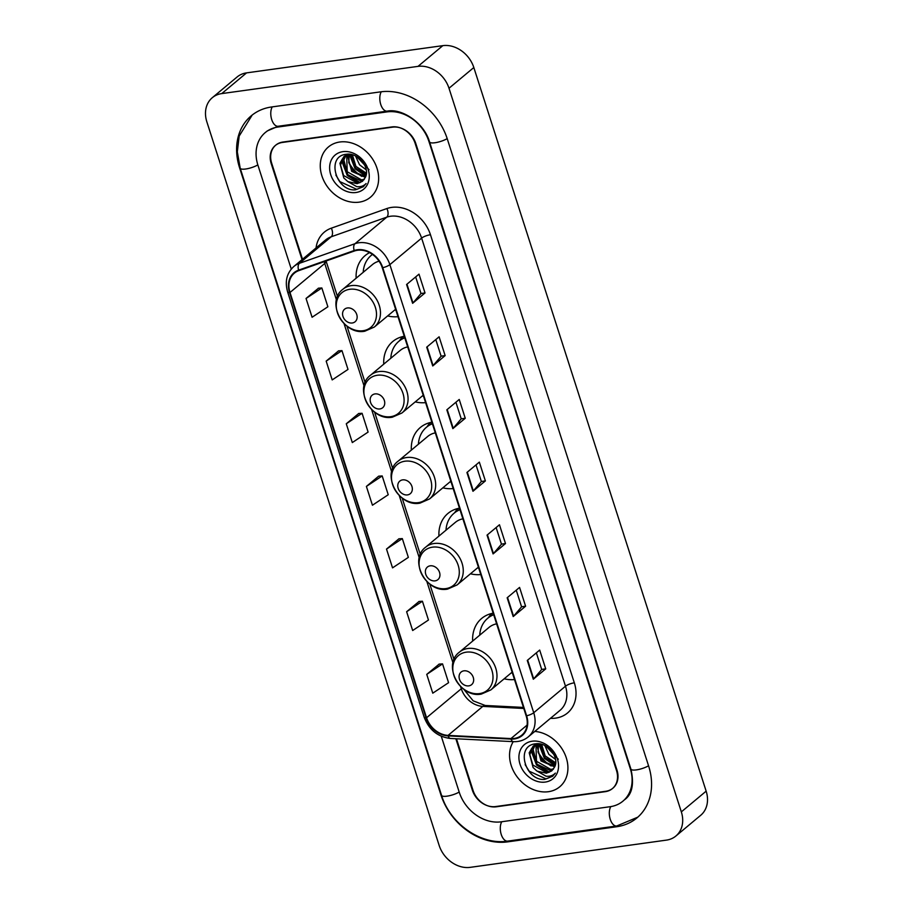 <?xml version="1.0" encoding="UTF-8"?>
<svg xmlns="http://www.w3.org/2000/svg" width="913" height="913" viewBox="0 0 913 913"><rect width="100%" height="100%" fill="white"/><g stroke="black" fill="none" stroke-linecap="round" stroke-linejoin="round"><path stroke-width="1.37" d="M493.191 613.182A36.178 29.159 -129.9 0 0 481.642 618.455A36.178 29.159 -129.9 0 0 472.649 641.086M504.159 678.804A36.178 29.159 -129.9 0 0 514.498 679.557M459.479 508.176A36.178 29.159 -129.9 0 0 447.929 513.46A36.178 29.159 -129.9 0 0 438.936 536.079M470.446 573.798A36.178 29.159 -129.9 0 0 480.786 574.551M431.883 422.217A36.178 29.159 -129.9 0 0 420.322 427.501A36.178 29.159 -129.9 0 0 411.341 450.12M442.839 487.839A36.178 29.159 -129.9 0 0 453.19 488.592M404.276 336.258A36.178 29.159 -129.9 0 0 392.727 341.542A36.178 29.159 -129.9 0 0 383.745 364.161M415.244 401.88A36.178 29.159 -129.9 0 0 425.595 402.633M369.594 252.639A36.178 29.159 -129.9 0 0 365.132 255.583A36.178 29.159 -129.9 0 0 356.138 278.203M387.648 315.932A36.178 29.159 -129.9 0 0 397.988 316.674M456.466 738.777L473.037 790.384A20.474 16.502 -129.9 0 0 496.295 806.795L605.319 791.662A20.474 16.502 -129.9 0 0 612.406 788.592A20.474 16.502 -129.9 0 0 616.503 770.481L415.141 143.341A20.474 16.502 -129.9 0 0 391.894 126.93L282.87 142.051A20.474 16.502 -129.9 0 0 275.772 145.133A20.474 16.502 -129.9 0 0 271.686 163.233L302.511 259.246M441.276 736.243L459.273 792.301A36.862 29.707 -129.9 0 0 501.123 821.826L610.146 806.704A36.862 29.707 -129.9 0 0 622.906 801.169A36.862 29.707 -129.9 0 0 630.267 768.575L428.916 141.424A36.862 29.707 -129.9 0 0 387.066 111.888L278.043 127.021A36.862 29.707 -129.9 0 0 265.272 132.556A36.862 29.707 -129.9 0 0 257.911 165.15L291.27 269.061M666.433 840.12A27.31 22.003 -129.9 0 0 675.882 836.023A27.31 22.003 -129.9 0 0 681.338 811.885L449.002 88.253A27.31 22.003 -129.9 0 0 418.006 66.375L221.756 93.594A27.31 22.003 -129.9 0 0 212.295 97.702A27.31 22.003 -129.9 0 0 206.852 121.84L439.176 845.472A27.31 22.003 -129.9 0 0 470.184 867.35L666.433 840.12M675.882 836.023L700.705 815.298A27.31 22.003 -129.9 0 0 706.148 791.16L473.824 67.528A27.31 22.003 -129.9 0 0 442.816 45.65L246.567 72.88A27.31 22.003 -129.9 0 0 237.118 76.977L212.295 97.702M616.583 826.756A58.706 47.316 -129.9 0 0 636.909 817.934A58.706 47.316 -129.9 0 0 648.629 766.03L447.279 138.879A58.706 47.316 -129.9 0 0 380.63 91.848L271.606 106.969A58.706 47.316 -129.9 0 0 251.269 115.791A58.706 47.316 -129.9 0 0 239.548 167.695L440.911 794.846A58.706 47.316 -129.9 0 0 507.56 841.877L616.583 826.756L617.656 825.854M339.796 142.006A32.765 26.409 -129.9 0 0 328.452 146.936A32.765 26.409 -129.9 0 0 324.88 182.748A32.765 26.409 -129.9 0 0 359.106 202.161A32.765 26.409 -129.9 0 0 370.45 197.231A32.765 26.409 -129.9 0 0 374.022 161.418A32.765 26.409 -129.9 0 0 339.796 142.006A32.765 26.409 -129.9 0 0 328.452 146.936A32.765 26.409 -129.9 0 0 324.88 182.748A32.765 26.409 -129.9 0 0 359.106 202.161A32.765 26.409 -129.9 0 0 370.45 197.231A32.765 26.409 -129.9 0 0 374.022 161.418A32.765 26.409 -129.9 0 0 339.796 142.006M513.254 741.653A32.765 26.409 -129.9 0 0 516.404 775.867A32.765 26.409 -129.9 0 0 548.393 791.708A32.765 26.409 -129.9 0 0 559.737 786.789A32.765 26.409 -129.9 0 0 564.77 753.898A32.765 26.409 -129.9 0 0 534.813 731.416A32.765 26.409 -129.9 0 1 564.77 753.898A32.765 26.409 -129.9 0 1 559.737 786.789L559.737 786.789A32.765 26.409 -129.9 0 1 548.393 791.708A32.765 26.409 -129.9 0 1 516.404 775.867A32.765 26.409 -129.9 0 1 513.254 741.653M357.485 250.265A21.844 17.609 50.1 0 1 382.285 267.76L526.15 715.849A21.844 17.609 50.1 0 1 521.791 735.17A21.844 17.609 50.1 0 1 510.938 738.583L448.066 735.399A21.844 17.609 50.1 0 1 426.554 717.755L290.003 292.48A21.844 17.609 50.1 0 1 294.363 273.158A21.844 17.609 50.1 0 1 298.836 270.625L354.404 251.007A21.844 17.609 50.1 0 1 357.485 250.265M357.325 249.763A22.391 18.043 -129.9 0 0 354.164 250.527L298.608 270.145A22.391 18.043 -129.9 0 0 289.547 292.537L426.086 717.823A22.391 18.043 -129.9 0 0 448.146 735.901L511.018 739.085A22.391 18.043 -129.9 0 0 526.618 715.792L382.752 267.703A22.391 18.043 -129.9 0 0 357.325 249.763M536.365 652.841L541.706 669.469L533.671 678.873A5.467 1.449 162.2 0 1 533.318 679.226L545.723 668.864L539.686 650.067L527.28 660.43L533.318 679.226M541.683 669.423L545.723 668.864M516.244 590.186L521.585 606.814L513.562 616.218A5.467 1.449 162.2 0 1 513.197 616.572L525.603 606.209L519.565 587.413L507.16 597.775L513.197 616.572M521.574 606.768L525.603 606.209M496.136 527.543L501.465 544.159L493.442 553.575A5.467 1.449 162.2 0 1 493.077 553.917L505.494 543.555L499.457 524.77L487.051 535.121L493.077 553.917M501.454 544.114L505.494 543.555M425.024 292.947L420.996 293.507L412.984 302.968A5.467 1.449 162.2 0 1 412.619 303.31L425.024 292.947L418.999 274.151L406.582 284.514L412.619 303.31M435.786 339.579L441.127 356.207L433.093 365.611A5.467 1.449 162.2 0 1 432.739 365.965L445.145 355.602L439.107 336.806L426.702 347.168L432.739 365.965M441.116 356.161L445.145 355.602M465.253 418.257L461.225 418.816L453.213 428.265A5.467 1.449 162.2 0 1 452.848 428.619L465.253 418.257L459.228 399.46L446.822 409.823L452.848 428.619M476.015 464.888L481.356 481.505L473.322 490.92A5.467 1.449 162.2 0 1 472.968 491.274L485.374 480.911L479.336 462.115L466.931 472.478L472.968 491.274M481.345 481.471L485.374 480.911M455.861 738.743L472.363 790.156A20.474 16.502 -129.9 0 0 495.611 806.556L605.787 791.274A20.474 16.502 -129.9 0 0 612.885 788.193A20.474 16.502 -129.9 0 0 616.971 770.093L415.814 143.569A20.474 16.502 -129.9 0 0 392.567 127.158L282.391 142.451A20.474 16.502 -129.9 0 0 275.304 145.521A20.474 16.502 -129.9 0 0 271.218 163.632L302.043 259.646M419.067 601.462L406.627 611.721L412.665 630.518L428.459 620.03L422.422 601.233L418.907 601.462M439.176 664.105L426.748 674.376L432.773 693.172L448.58 682.684L442.543 663.888L439.027 664.116M358.718 413.498L346.278 423.769L352.315 442.565L368.11 432.077L362.084 413.281L358.569 413.509M338.597 350.843L326.169 361.114L332.195 379.911L348.001 369.423L341.964 350.626L338.449 350.854M318.489 288.2L306.049 298.46L312.086 317.256L327.881 306.768L321.855 287.972L318.329 288.211M398.947 538.807L386.507 549.078L392.544 567.863L408.351 557.375L402.313 538.59L398.798 538.818M366.398 486.424L372.436 505.22L388.23 494.732L382.193 475.935L378.678 476.164L366.398 486.424L382.193 475.935M461.236 418.862L455.907 402.234M421.007 293.552L415.666 276.936M346.278 423.769L362.084 413.281M326.169 361.114L341.964 350.626M306.049 298.46L321.855 287.972M386.507 549.078L402.313 538.59M406.627 611.721L422.422 601.233M426.748 674.376L442.543 663.888M366.227 169.852L359.562 164.797L355.522 155.997M368.989 169.658L356.823 156.705M366.307 174.166L355.625 168.083L351.516 154.582M366.41 173.242L355.922 166.394L352.384 154.799M365.371 177.327L351.688 171.37L347.796 156.659L348.606 154.251M365.52 176.62L353.582 171.598L348.823 162.788L349.268 154.229M363.945 179.77L360.601 180.74L347.75 174.668L343.859 159.958L346.05 155.199M364.355 179.222L361.582 179.918L347.214 171.724L346.655 154.913M347.842 181.596L357.097 183.661L362.438 181.333L365.337 177.407C370.564 167.809 358.01 152.311 346.518 154.263C325.542 155.815 335.995 191.673 355.362 189.847L363.317 186.72L366.067 183.547C363.705 186.047 360.589 187.074 356.732 186.64L347.842 181.596L343.802 177.955L339.91 163.244L343.893 156.614L348.515 154.263M362.587 181.219L357.645 183.205L343.585 175.513L340.549 165.059L343.63 157.013M343.893 156.614L347.408 154.194M342.889 151.661A22.254 17.94 -129.9 0 0 330.734 174.68A22.254 17.94 -129.9 0 0 356.013 192.506A22.254 17.94 -129.9 0 0 368.156 169.487A22.254 17.94 -129.9 0 0 342.889 151.661M348.663 161.978A29.011 23.384 -129.9 0 0 361.868 176.414M363.454 186.606L356.812 189.356L339.853 181.607L335.87 175.091M360.156 182.611L347.727 175.034L342.033 159.341M366.022 175.536L355.602 168.448L349.919 154.297M359.174 182.92L347.237 175.444L341.53 160.448M365.873 176.049L355.111 168.859L349.417 154.24M352.27 322.985A8.194 6.596 -129.9 0 0 356.743 314.517A8.194 6.596 -129.9 0 0 347.442 307.955A8.194 6.596 -129.9 0 0 342.968 316.423A8.194 6.596 -129.9 0 0 352.27 322.985M371.26 255.355L372.424 254.385A32.423 26.135 -129.9 0 0 371.26 255.355A32.423 26.135 -129.9 0 0 363.203 272.302M394.713 310.032A32.423 26.135 -129.9 0 0 395.9 310.146M379.066 261.186A24.571 19.801 -129.9 0 0 372.572 264.485L342.832 289.318C325.61 302.009 343.425 335.47 364.755 331.225L374.341 327.037A24.571 19.801 -129.9 0 0 377.012 300.183A24.571 19.801 -129.9 0 0 351.345 285.621A24.571 19.801 -129.9 0 0 342.832 289.318M379.865 408.944A8.194 6.596 -129.9 0 0 384.339 400.476A8.194 6.596 -129.9 0 0 375.038 393.914A8.194 6.596 -129.9 0 0 370.564 402.382A8.194 6.596 -129.9 0 0 379.865 408.944M404.642 337.376A32.423 26.135 -129.9 0 0 400.099 340.275L398.855 341.314A32.423 26.135 -129.9 0 0 390.81 358.261M404.779 337.81A32.423 26.135 -129.9 0 0 398.855 341.314M422.308 395.991A32.423 26.135 -129.9 0 0 423.495 396.105M407.7 346.917A24.571 19.801 -129.9 0 0 400.168 350.444L370.438 375.277C353.205 387.968 371.032 421.429 392.35 417.184L401.937 412.996A24.571 19.801 -129.9 0 0 404.607 386.142A24.571 19.801 -129.9 0 0 378.941 371.58A24.571 19.801 -129.9 0 0 370.438 375.277M399.552 340.732A32.731 26.374 -129.9 0 1 399.632 340.64L402.644 336.6M407.472 494.903A8.194 6.596 -129.9 0 0 411.934 486.435A8.194 6.596 -129.9 0 0 402.644 479.873A8.194 6.596 -129.9 0 0 398.171 488.341A8.194 6.596 -129.9 0 0 407.472 494.903M432.237 423.335A32.423 26.135 -129.9 0 0 427.695 426.234L426.451 427.273A32.423 26.135 -129.9 0 0 418.405 444.22M432.374 423.769A32.423 26.135 -129.9 0 0 426.451 427.273M449.904 481.95A32.423 26.135 -129.9 0 0 451.09 482.064M435.296 432.876A24.571 19.801 -129.9 0 0 427.763 436.403L398.034 461.236C380.801 473.927 398.627 507.388 419.946 503.143L429.532 498.955A24.571 19.801 -129.9 0 0 432.214 472.101A24.571 19.801 -129.9 0 0 406.536 457.539A24.571 19.801 -129.9 0 0 398.034 461.236M427.147 426.691A32.731 26.374 -129.9 0 1 427.227 426.599L430.251 422.559M435.067 580.862A8.194 6.596 -129.9 0 0 439.541 572.394A8.194 6.596 -129.9 0 0 430.24 565.82A8.194 6.596 -129.9 0 0 425.766 574.3A8.194 6.596 -129.9 0 0 435.067 580.862M459.832 509.294A32.423 26.135 -129.9 0 0 455.29 512.193L454.058 513.232A32.423 26.135 -129.9 0 0 446.001 530.179M459.981 509.728A32.423 26.135 -129.9 0 0 454.058 513.232M477.499 567.909A32.423 26.135 -129.9 0 0 478.697 568.023M462.902 518.835A24.571 19.801 -129.9 0 0 455.359 522.362L425.629 547.195C408.408 559.874 426.223 593.347 447.553 589.102L457.128 584.913A24.571 19.801 -129.9 0 0 459.81 558.06A24.571 19.801 -129.9 0 0 434.143 543.497A24.571 19.801 -129.9 0 0 425.629 547.195M454.754 512.649A32.731 26.374 -129.9 0 1 454.822 512.558L457.847 508.507M468.78 685.868A8.194 6.596 -129.9 0 0 473.254 677.389A8.194 6.596 -129.9 0 0 463.952 670.827A8.194 6.596 -129.9 0 0 459.479 679.306A8.194 6.596 -129.9 0 0 468.78 685.868M493.545 614.301A32.423 26.135 -129.9 0 0 489.003 617.199L487.77 618.238A32.423 26.135 -129.9 0 0 479.713 635.186M493.693 614.734A32.423 26.135 -129.9 0 0 487.77 618.238M511.212 672.915A32.423 26.135 -129.9 0 0 512.41 673.029M496.615 623.841A24.571 19.801 -129.9 0 0 489.071 627.368L459.342 652.202C442.12 664.881 459.935 698.354 481.265 694.108L490.852 689.92A24.571 19.801 -129.9 0 0 493.522 663.066A24.571 19.801 -129.9 0 0 467.855 648.504A24.571 19.801 -129.9 0 0 459.342 652.202M488.466 617.656A32.731 26.374 -129.9 0 1 488.546 617.565L491.559 613.513M555.515 759.411L548.85 754.355L544.81 745.556M558.277 759.217L546.111 746.263M555.595 763.725L544.913 757.642L540.793 744.129M555.686 762.8L545.209 755.941L541.671 744.357M554.659 766.874L540.975 760.928L537.084 746.218L537.883 743.798M554.807 766.178L542.858 761.157L538.111 752.346L538.556 743.787M553.232 769.328L549.877 770.287L537.027 764.215L533.135 749.505L535.338 744.746M553.632 768.769L550.87 769.465L536.502 761.282L535.942 744.46M537.129 771.143L546.385 773.208L551.726 770.892L554.613 766.966C559.852 757.356 547.298 741.858 535.794 743.81C514.818 745.362 525.283 781.22 544.65 779.405L552.605 776.278L555.355 773.106C552.981 775.594 549.877 776.632 546.02 776.198L536.593 770.8L533.089 767.513L529.198 752.803L533.181 746.172L537.803 743.821M551.863 770.777L546.933 772.763L532.872 765.071L529.837 754.617L532.918 746.572M533.181 746.172L536.696 743.753M532.176 741.208A22.254 17.94 -129.9 0 0 520.022 764.238A22.254 17.94 -129.9 0 0 545.289 782.064A22.254 17.94 -129.9 0 0 557.444 759.045A22.254 17.94 -129.9 0 0 532.176 741.208M537.951 751.536A29.011 23.384 -129.9 0 0 551.144 765.973M552.742 776.164L546.1 778.915L529.141 771.165L525.146 764.638M549.443 772.158L537.015 764.58L531.32 748.9M555.309 765.094L544.89 758.007L539.206 743.855M548.462 772.478L536.524 764.991L530.818 749.995M555.161 765.608L544.399 758.418L538.693 743.798M648.561 765.79A10.922 2.91 162.2 0 1 637.639 769.682A10.922 2.91 162.2 0 1 630.917 769.088C634.25 783.936 632.207 794.116 624.777 799.605M637.81 817.158L616.731 825.991A10.922 5.775 -97.9 0 1 610.261 819.315A10.922 5.775 -97.9 0 1 610.808 806.601M616.731 825.991L507.696 841.113A10.922 5.775 -97.9 0 1 501.237 834.448A10.922 5.775 -97.9 0 1 501.773 821.734M507.696 841.113C480.831 845.438 450.052 823.652 441.55 795.349A10.922 2.91 -17.8 0 0 448.283 795.953A10.922 2.91 -17.8 0 0 459.193 792.062M441.55 795.349L240.199 168.209A10.922 2.91 -17.8 0 0 246.921 168.802A10.922 2.91 -17.8 0 0 257.843 164.911M272.257 106.878A10.922 5.775 82.1 0 0 271.64 119.329A10.922 5.775 82.1 0 0 278.18 126.256L387.215 111.135C402.051 108.122 424.18 122.924 429.555 141.937L630.917 769.088M381.28 91.757A10.922 5.775 82.1 0 0 380.675 104.208A10.922 5.775 82.1 0 0 387.215 111.135M447.199 138.639A10.922 2.91 162.2 0 1 436.288 142.531A10.922 2.91 162.2 0 1 429.555 141.937M706.148 791.16L681.338 811.885M246.567 72.88L221.756 93.594M442.816 45.65L418.006 66.375M473.824 67.528L449.002 88.253M508.621 840.987L507.56 841.877M279.104 126.131L278.043 127.021M388.105 111.021L387.066 111.888M316.046 247.948A34.135 27.504 50.1 0 1 331.328 228.17L386.884 208.552A34.135 27.504 50.1 0 1 430.457 234.732L574.323 682.821A6.825 1.815 -17.8 0 0 565.489 686.199L421.623 238.11A27.31 22.003 -129.9 0 0 390.627 216.244A27.31 22.003 -129.9 0 0 386.758 217.168L331.202 236.787A27.31 22.003 -129.9 0 0 325.61 239.959L293.849 266.482A27.31 22.003 50.1 0 1 299.441 263.309A6.825 3.869 70.6 0 0 298.608 270.145M574.323 682.821A34.135 27.504 50.1 0 1 555.697 718.12A34.135 27.504 50.1 0 1 550.562 718.337L550.471 718.337M560.034 710.348A27.31 22.003 -129.9 0 0 565.489 686.199L533.728 712.733A27.31 22.003 50.1 0 1 528.273 736.871L560.034 710.348M331.328 228.17A6.825 3.869 -109.4 0 1 331.202 236.787L299.441 263.309L354.997 243.703A27.31 22.003 50.1 0 1 358.855 242.767A27.31 22.003 50.1 0 1 389.862 264.644A6.825 1.815 162.2 0 1 382.752 267.703M354.164 250.527A6.825 3.869 70.6 0 1 354.997 243.703L386.758 217.168A6.825 3.869 -109.4 0 0 386.884 208.552M293.849 266.482C286.739 273.044 284.673 281.512 287.629 291.92A6.825 1.815 -17.8 0 0 289.547 292.537M426.086 717.823A6.825 1.815 162.2 0 1 424.18 717.196C429.053 729.864 437.818 736.951 450.497 738.469L513.38 741.653C519.098 741.892 524.062 740.295 528.273 736.871M448.146 735.901A6.825 3.241 92.9 0 0 450.497 738.469M511.018 739.085A6.825 3.241 92.9 0 0 513.38 741.653M526.618 715.792A6.825 1.815 -17.8 0 0 533.728 712.733L389.862 264.644L421.623 238.11A6.825 1.815 -17.8 0 1 430.457 234.732M426.554 717.755L461.293 688.744A21.844 17.609 -129.9 0 0 482.806 706.388L523.788 708.465M448.066 735.399L482.806 706.388A12.291 5.832 -87.1 0 1 485.202 705.475L523.446 707.415M510.938 738.583L527.098 725.093M324.241 261.654A21.844 17.609 -129.9 0 0 324.743 263.469L336.463 299.966M290.003 292.48L324.743 263.469A12.291 3.264 -17.8 0 0 326.112 261.141L337.513 296.634M344.041 323.556L364.059 385.925M371.637 409.515L391.666 471.884M399.232 495.474L419.261 557.843M426.839 581.433L452.974 662.849M460.551 686.439L461.293 688.744A12.291 3.264 -17.8 0 0 462.138 687.923M473.322 490.92L467.308 472.158M453.213 428.265L447.187 409.515M433.093 365.611L427.079 346.86M412.984 302.968L406.958 284.205M493.442 553.575L487.416 534.813M513.562 616.218L507.537 597.467M533.671 678.873L527.657 660.122M363.043 330.734A22.574 18.192 -129.9 0 0 375.369 307.373A22.574 18.192 -129.9 0 0 349.736 289.295A22.574 18.192 -129.9 0 0 337.411 312.645A22.574 18.192 -129.9 0 0 363.043 330.734M390.638 416.693A22.574 18.192 -129.9 0 0 402.964 393.332A22.574 18.192 -129.9 0 0 377.343 375.254A22.574 18.192 -129.9 0 0 365.017 398.604A22.574 18.192 -129.9 0 0 390.638 416.693M418.245 502.652A22.574 18.192 -129.9 0 0 430.571 479.291A22.574 18.192 -129.9 0 0 404.938 461.213A22.574 18.192 -129.9 0 0 392.613 484.563A22.574 18.192 -129.9 0 0 418.245 502.652M445.841 588.611A22.574 18.192 -129.9 0 0 458.166 565.25A22.574 18.192 -129.9 0 0 432.534 547.161A22.574 18.192 -129.9 0 0 420.208 570.522A22.574 18.192 -129.9 0 0 445.841 588.611M479.553 693.606A22.574 18.192 -129.9 0 0 491.879 670.256A22.574 18.192 -129.9 0 0 466.246 652.167A22.574 18.192 -129.9 0 0 453.921 675.529A22.574 18.192 -129.9 0 0 479.553 693.606M252.193 115.049L239.172 136.083L237.312 151.878L240.199 168.209M267.132 131.004L278.18 126.256M287.629 291.92L424.18 717.196M346.986 326.146L365.109 382.593M374.581 412.105L392.704 468.552M402.177 498.053L420.3 554.499M429.783 584.012L454.023 659.506M463.724 689.201L473.162 700.842L485.202 705.475M395.614 309.267L374.341 327.037M371.751 254.944L372.253 254.259M423.21 395.226L401.937 412.996M399.358 340.903L402.45 336.646M450.817 481.185L429.532 498.955M426.953 426.862L430.046 422.605M478.412 567.144L457.128 584.913M454.548 512.821L457.653 508.564M512.125 672.151L490.852 689.92M488.261 617.816L491.365 613.57"/></g></svg>
